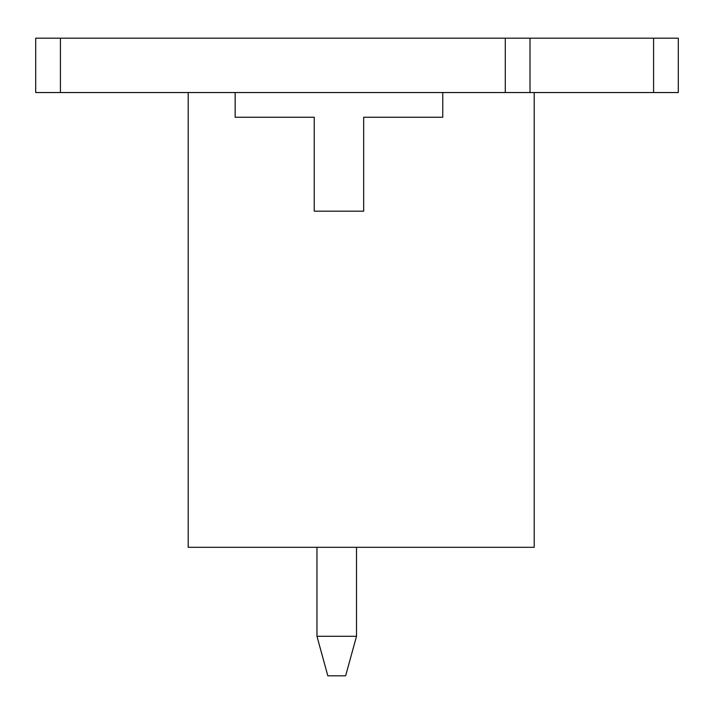 <?xml version="1.0" encoding="UTF-8"?>
<svg xmlns="http://www.w3.org/2000/svg" width="714" height="714" viewBox="0 0 714 714"><rect width="100%" height="100%" fill="white"/><g stroke="black" fill="none" stroke-linecap="round" stroke-linejoin="round"><path stroke-width="1.07" d="M442.76 92.543L442.76 117.257L363.676 117.257L363.676 211.183L314.24 211.183L314.24 117.257L235.156 117.257L235.156 92.543L534.206 92.543L534.206 547.308L188.193 547.308L188.193 92.543L35.7 92.543L35.7 38.172L60.413 38.172L60.413 92.543M235.156 92.543L188.193 92.543M356.509 547.308L356.509 636.281L345.63 675.828L327.833 675.828L316.962 636.281L356.509 636.281M316.962 547.308L316.962 636.281M530.011 92.543L530.011 38.172L678.3 38.172L678.3 92.543L534.206 92.543M530.011 38.172L60.413 38.172M505.289 38.172L505.289 92.543M653.587 38.172L653.587 92.543"/></g></svg>
